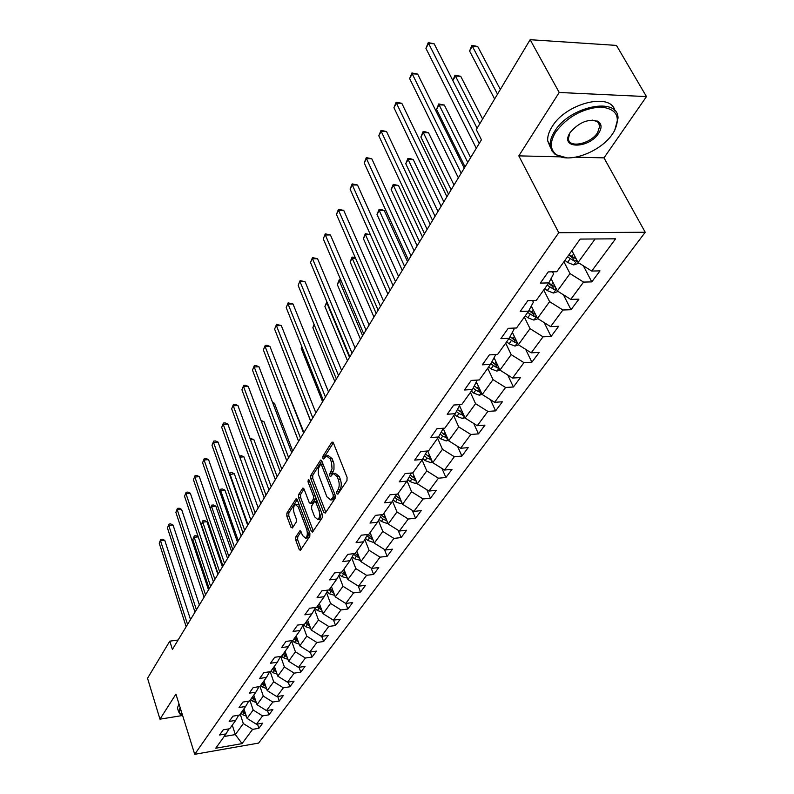 <?xml version="1.0" encoding="UTF-8"?>
<svg xmlns="http://www.w3.org/2000/svg" width="794" height="794" viewBox="0 0 794 794"><rect width="100%" height="100%" fill="white"/><g stroke="black" fill="none" stroke-linecap="round" stroke-linejoin="round"><path stroke-width="1.19" d="M336.775 493.729L337.897 494.186L346.978 480.549L347.067 477.313L333.351 442.824L331.763 442.258L322.969 456.133L322.91 458.356L323.734 459.021L326.364 455.845L330.155 458.882L331.525 462.436L332.051 468.807L329.857 473.7L329.798 475.934L330.641 476.608L333.272 473.492L337.142 476.608L338.284 479.487C339.584 483.467 339.495 486.891 337.996 489.739L336.835 491.496L336.775 493.729M295.755 536.962L295.686 539.98L299.179 549.398L300.331 550.411L309.819 536.347L309.898 533.27L297.244 499.694L296.122 498.741L286.892 513.093L286.823 516.1L290.981 527.295L292.42 527.97L296.251 522.055L296.321 519.018L294.227 513.43C293.046 509.103 293.413 506.125 295.318 504.478L298.306 507.058L306.613 529.141C307.824 533.499 307.457 536.496 305.531 538.124L302.464 535.454L301.075 531.752L299.943 530.759L295.755 536.962L297.74 536.744L297.661 539.761L301.204 549.279M175.931 694.095L159.971 719.166L147.535 678.284L169.787 641.155L172.397 649.432L481.442 139.804L476.271 129.62L530.144 39.7L559.204 92.481L518.819 155.872L558.758 232.702L194.719 754.3L175.931 694.095M323.763 512.408L325.312 513.083L335.098 498.394L335.177 495.208L321.808 461.006L320.637 460.063L310.791 475.368L310.712 478.484L323.763 512.408L325.828 512.309M322.255 517.678L312.449 532.198L311.278 531.196L298.584 497.58L298.653 494.533L302.901 488.042L304.033 488.995L309.203 502.592L310.365 503.565L313.372 499.138L313.451 496.032L308.012 481.839L308.31 479.437L309.114 480.102L322.334 514.552L322.255 517.678M558.758 232.702L645.224 232.265L258.566 743.095L194.719 754.3M257.484 724.049L258.913 728.287L262.735 723.155L256.402 724.227L262.566 715.9L268.948 714.838L272.878 709.558L266.466 710.62L272.808 702.045L279.26 701.003L283.309 695.574L276.828 696.616L283.349 687.803L289.87 686.77L294.038 681.183L287.488 682.215L294.207 673.143L300.797 672.121L305.075 666.374L298.465 667.387L305.372 658.037L312.032 657.045L316.449 651.13L309.759 652.112L316.885 642.495L323.615 641.512L328.16 635.418L321.401 636.381L328.736 626.466L335.554 625.513L340.239 619.231L333.401 620.174L340.963 609.941L347.851 609.018L352.685 602.537L345.767 603.45L353.578 592.9L360.536 591.996L365.528 585.317L358.531 586.2L366.59 575.313L373.637 574.439L378.778 567.541L371.701 568.395L380.028 557.16L387.144 556.316L392.464 549.18L385.308 550.014L393.903 538.401L401.109 537.588L406.607 530.223L399.362 531.017L408.255 519.008L415.54 518.234L421.217 510.621L413.902 511.376L423.083 498.96L430.467 498.225L436.343 490.345L428.929 491.059L438.437 478.206L445.9 477.522L451.985 469.363L444.491 470.038L454.337 456.729L461.89 456.084L468.182 447.637L460.599 448.263L470.802 434.477L478.445 433.881L484.975 425.127L477.293 425.703L487.873 411.401L495.605 410.865L502.374 401.784L494.602 402.31L505.579 387.472L513.41 386.996L520.437 377.567L512.567 378.033L523.961 362.63L531.881 362.213L539.176 352.427L531.226 352.824L543.056 336.825L551.076 336.477L558.658 326.304L550.599 326.632L562.906 309.997L571.025 309.72L578.915 299.149L570.757 299.388L583.56 282.088L591.778 281.89L599.986 270.883L591.729 271.052L615.578 238.815L580.166 239.083L556.793 271.727L548.267 271.895L540.307 283.111L548.793 282.902L553.567 273.92L552.495 271.816M258.913 728.287L252.601 729.368L242.051 743.621L215.76 748.216L226.012 733.904L219.551 735.006L223.213 729.845L229.694 728.743L235.689 720.376L229.158 721.468L232.93 716.158L239.48 715.076L245.644 706.462L239.044 707.533L242.924 702.075L249.554 701.013L255.886 692.15L249.217 693.202L253.207 687.584L259.906 686.532L266.437 677.411L259.688 678.453L263.807 672.657L270.575 671.625L277.305 662.236L270.476 663.258L274.714 657.283L281.562 656.281L288.49 646.594L281.592 647.596L285.959 641.443L292.887 640.45L300.033 630.476L293.055 631.448L297.552 625.106L304.568 624.144L311.933 613.851L304.866 614.804L309.511 608.264L316.608 607.321L324.21 596.701L317.064 597.624L321.858 590.865L329.034 589.952L336.884 578.995L329.659 579.888L334.602 572.911L341.867 572.027L349.965 560.703L342.661 561.566L347.772 554.361L355.117 553.507L363.493 541.806L356.099 542.63L361.389 535.186L368.823 534.362L377.478 522.263L369.994 523.057L375.463 515.346L382.986 514.572L391.948 502.046L384.375 502.801L390.033 494.821L397.645 494.086L406.925 481.124L399.253 481.829L405.119 473.571L412.83 472.877L422.438 459.448L414.676 460.113L420.751 451.548L428.562 450.903L438.516 436.978L430.656 437.593L436.958 428.71L444.858 428.125L455.19 413.684L447.23 414.24L453.771 405.029L461.771 404.493L472.499 389.507L464.43 390.003L471.229 380.435L479.328 379.959L490.474 364.396L482.305 364.823L489.362 354.888L497.57 354.481L509.153 338.304L500.875 338.661L508.22 328.319L516.527 327.991L528.576 311.159L520.199 311.447L527.841 300.678L536.258 300.43L548.793 282.902M249.951 700.447L253.167 710.015L247.083 718.401L243.917 708.883M247.083 718.401L256.402 724.227M253.167 710.015L262.566 715.9M235.689 720.376L238.666 715.205M259.985 686.423L263.28 696.09L257.028 704.705L253.782 695.097M257.028 704.705L266.466 710.62M263.28 696.09L272.808 702.045M245.644 706.462L248.711 701.142M270.208 671.684L273.692 681.758L267.25 690.621L263.926 680.924M267.25 690.621L276.828 696.616M273.692 681.758L283.349 687.803M255.886 692.15L259.043 686.671M280.679 656.41L284.401 667L277.771 676.131L274.367 666.335M277.771 676.131L287.488 682.215M284.401 667L294.207 673.143M266.437 677.411L269.672 671.764M291.616 641.135L295.428 651.814L288.599 661.213L285.106 651.328M288.599 661.213L298.465 667.387M295.428 651.814L305.372 658.037M277.305 662.236L280.629 656.41M302.891 625.444L306.782 636.173L299.755 645.85L296.172 635.875M299.755 645.85L309.759 652.112M306.782 636.173L316.885 642.495M288.49 646.594L291.924 640.589M314.523 609.286L318.483 620.045L311.238 630.029L307.566 619.955M311.238 630.029L321.401 636.381M318.483 620.045L328.736 626.466M300.033 630.476L303.556 624.283M326.513 592.632L330.552 603.42L323.089 613.712L319.327 603.579M323.089 613.712L333.401 620.174M330.552 603.42L340.963 609.941M311.933 613.851L315.565 607.46M338.869 575.461L342.998 586.28L335.296 596.889L331.416 586.627M335.296 596.889L345.767 603.45M342.998 586.28L353.578 592.9M324.21 596.701L327.952 590.091M351.633 557.745L355.841 568.583L347.891 579.541L343.911 569.169M347.891 579.541L358.531 586.2M355.841 568.583L366.59 575.313M336.884 578.995L340.735 572.166L346.561 576.077M364.813 539.463L369.111 550.321L360.893 561.626L356.804 551.155M360.893 561.626L371.701 568.395M369.111 550.321L380.028 557.16M349.965 560.703L353.945 553.646M378.43 520.576L382.807 531.444L374.321 543.136L370.113 532.566M374.321 543.136L385.308 550.014M382.807 531.444L393.903 538.401M363.493 541.806L367.592 534.501M392.494 501.064L396.97 511.941L388.197 524.02L383.859 513.351M388.197 524.02L399.362 531.017M396.97 511.941L408.255 519.008M377.478 522.263L381.706 514.701M407.054 480.896L411.61 491.774L402.538 504.259L398.082 493.481M402.538 504.259L413.902 511.376M411.61 491.774L423.083 498.96M391.948 502.046L396.315 494.215M422.08 459.944L426.765 470.902L417.376 483.824L412.751 472.887M417.376 483.824L428.929 491.059M426.765 470.902L438.437 478.206M406.925 481.124L411.431 473.006M437.623 438.228L442.457 449.285L432.73 462.674L427.688 450.972M432.73 462.674L444.491 470.038M442.457 449.285L454.337 456.729M422.438 459.448L427.093 451.022M453.721 415.738L458.704 426.894L448.64 440.769L443.211 428.452M448.64 440.769L460.599 448.263M458.704 426.894L470.802 434.477M448.392 440.223L446.278 440.938L440.73 438.874L438.516 436.988L443.33 428.234M470.415 392.425L475.556 403.689L465.115 418.071L459.557 405.714M460.054 404.603L455.19 413.684M465.115 418.071L477.293 425.703M475.556 403.689L487.873 411.401M487.724 368.237L493.034 379.611L482.206 394.529L476.499 382.152M477.194 380.088L472.499 389.507M482.206 394.529L494.602 402.31M493.034 379.611L505.579 387.472M488.667 366.907L491.029 368.882L496.846 371.106L499.922 370.083L494.086 357.707M512.567 378.033L499.932 370.113L511.177 354.62L505.689 343.137M494.97 354.61L495.337 355.404L490.474 364.396M511.177 354.62L523.961 362.63M524.348 317.064L530.025 328.656L518.343 344.755L512.358 332.339M513.42 328.111L513.996 329.302L509.153 338.304M518.343 344.755L531.226 352.824M530.025 328.656L543.056 336.825M543.741 289.969L549.617 301.66L537.469 318.404L531.335 305.998M532.576 300.539L533.379 302.167L528.576 311.159M537.469 318.404L550.599 326.632M549.617 301.66L562.906 309.997M563.919 261.782L570.003 273.583L557.368 291.001L551.076 278.615M557.368 291.001L570.757 299.388M570.003 273.583L583.56 282.088M595.133 238.964L578.062 262.486L571.888 250.636M578.062 262.486L591.729 271.052M575.759 157.202L603.996 157.857L646.465 96.6L559.204 92.481M646.465 96.6L616.462 45.407L530.144 39.7M159.971 719.166L182.61 715.493M603.996 157.857L645.224 232.265M178.114 640.014L169.787 641.155M232.265 725.16L235.342 734.579L243.331 723.572L240.195 714.084M224.156 736.495L235.342 734.579L242.051 743.621M243.331 723.572L252.601 729.368M226.012 733.904L228.91 728.882M583.372 265.811L591.778 281.89M563.432 294.802L571.025 309.72M544.198 322.612L551.076 336.477M525.638 349.32L531.881 362.213M507.733 374.996L513.41 386.996M490.444 399.7L495.605 410.865M473.73 423.47L478.445 433.881M457.592 446.377L461.89 456.084M441.98 468.47L445.9 477.522M426.874 489.779L430.467 498.225M412.255 510.353L415.54 518.234M398.102 530.223L401.109 537.588M384.395 549.438L387.144 556.316M371.106 568.028L373.637 574.439M358.223 586.012L360.536 591.996M345.727 603.42L347.851 609.018M333.549 620.154L335.554 625.513M321.709 636.341L323.615 641.512M310.226 652.043L312.032 657.045M299.07 667.288L300.797 672.121M288.232 682.096L289.87 686.77M277.702 696.477L279.26 701.003M267.449 710.451L268.948 714.838M518.819 155.872L560.038 156.835M338.681 493.014L340.05 489.551C341.549 486.702 341.648 483.288 340.338 479.298L338.284 479.487M334.363 473.393L335.326 473.303L339.207 476.42L340.338 479.298M327.456 455.756L328.408 455.677L332.2 458.714L333.966 463.795L333.976 469.373L331.684 475.159M333.351 442.834L325.004 455.974L324.786 457.533M321.808 461.016L312.796 475.189L312.727 478.306L325.788 512.199M333.123 497.094L333.182 494.861L321.471 464.867L320.657 464.202L318.325 468.659L318.334 474.157L326.88 496.806L330.741 499.972L333.123 497.094L335.167 496.895L335.415 496.101M322.989 464.033L320.885 464.182M331.743 499.873L333.956 498.711L331.912 498.91M335.167 496.895L333.956 498.711M304.033 489.005L300.638 494.344L300.569 497.401L313.322 531.087M312.072 503.396L315.387 498.95L315.734 497.362M314.632 516.834L317.779 519.494C319.784 517.807 320.161 514.75 318.92 510.324L315.893 502.433L314.374 501.768L311.714 505.867L311.635 508.964L314.632 516.834M318.99 519.375L319.793 519.286L321.56 512.527M317.253 501.302L315.039 501.421M301.055 531.682L297.74 536.744M306.782 537.995L307.526 537.915L309.243 531.553M299.229 504.974L296.083 504.398M297.244 499.704L288.857 512.904L288.798 515.901L292.966 527.127M572.474 251.758L571.601 251.043M579.144 263.151L573.744 264.928L567.521 262.427L564.951 260.333M500.339 89.454L477.71 46.499L472.341 46.161L469.582 51.024L494.632 98.982M576.265 259.023L569.07 254.586M567.472 256.819L574.449 261.186L576.841 260.134M574.449 261.186L572.831 258.09L568.792 254.963M497.51 94.168L471.894 45.367L477.71 46.499M469.582 51.024L471.894 45.367M477.095 128.241L434.129 43.769L428.581 43.422L479.229 143.446M425.921 48.374L428.244 42.628L428.581 43.422L425.921 48.374L476.291 148.289M428.244 42.628L434.129 43.769M612.621 133.799L614.318 131.099C621.057 116.5 616.352 108.48 600.234 107.011C582.032 108.679 567.194 116.996 555.75 131.953C549.726 141.947 549.895 149.5 556.247 154.612C568.057 164.12 600.78 152.011 612.621 133.799M566.966 157.877L555.224 154.512L551.711 150.632L550.202 145.56C549.885 141.213 551.383 136.449 554.688 131.288C569.546 106.188 618.228 96.302 618.02 118.088L614.695 130.424M598.626 133.342C588.84 148.885 559.959 149.123 569.596 133.392L570.201 132.419C579.501 121.869 588.95 118.286 598.537 121.671C601.842 124.36 601.872 128.251 598.626 133.342M569.864 132.945L568.405 138.533C568.524 148.567 590.458 144.111 597.584 132.687L599.867 125.789L597.485 121.591L592.126 120.063M550.609 147.932L547.701 140.885C547.374 136.518 548.862 131.754 552.148 126.593C565.963 103.131 611.162 91.925 614.893 110.773M599.43 123.953L599.202 124.598M180.437 708.516L179.384 712.605L182.541 715.285M181.717 714.957L179.881 713.955L178.571 711.662L180.139 707.583M177.806 709.211L177.429 708L178.997 703.911M551.909 280.262L550.718 279.28M558.132 291.477L553.388 293.036L547.264 290.614L544.753 288.55M482.623 119.011L460.728 76.303L455.419 76.035L452.848 80.571M555.492 287.299L548.704 283.031M547.175 285.175L554.014 289.453L556.187 288.679M554.014 289.453L552.455 286.386L548.505 283.319M479.784 123.755L455.022 75.192L460.728 76.303M452.828 80.531L455.022 75.192M532.159 307.655L530.968 306.673M537.955 318.702L533.816 320.071L527.792 317.719L525.34 315.675M470.624 157.639L444.342 105.066L439.102 104.848L436.541 109.374L465.036 166.859M535.543 314.493L529.042 310.285M527.663 312.429L534.372 316.627L536.317 316.072M534.372 316.627L532.873 313.59L528.923 310.514M467.745 162.393L439.102 104.848L438.745 103.945L444.342 105.066M436.541 109.374L438.745 103.945M464.252 168.149L417.684 74.1L412.205 73.812L461.195 173.191M409.635 78.586L411.907 72.959L412.205 73.812L409.635 78.586L458.366 177.856M411.907 72.959L417.684 74.1M446.913 196.743L401.824 103.329L396.424 103.111L443.836 201.815M393.943 107.706L396.166 102.198L396.424 103.111L393.943 107.706L441.117 206.301M396.166 102.198L401.824 103.329M513.162 334.016L511.981 333.033M518.561 344.884L514.978 346.075L509.063 343.782L506.661 341.777M454.009 185.042L428.532 132.806L423.351 132.648L420.88 137.015L448.501 194.123M516.368 340.656L510.115 336.507M508.894 338.651L515.475 342.77L517.192 342.373M515.475 342.77L514.026 339.763L510.046 336.636M451.111 189.816L423.351 132.648L423.043 131.705L425.108 131.764L428.532 132.806M420.88 137.015L423.043 131.705M494.88 359.394L493.709 358.412M437.97 211.492L413.267 159.604L408.146 159.495L405.754 163.713L432.541 220.434M497.917 365.845L491.903 361.746M490.771 363.851L497.282 367.94L498.781 367.672M497.282 367.94L495.883 364.952L491.873 361.796M435.062 216.276L408.146 159.495L407.878 158.502L409.922 158.542L413.267 159.604M405.754 163.713L407.878 158.502M477.283 383.839L476.112 382.867M482.107 394.32L479.377 395.233L473.651 393.07L471.338 391.124M422.487 237.019L398.509 185.498L393.457 185.439L391.144 189.508L417.138 245.832M480.162 390.102L474.365 386.073M473.264 388.097L475.735 390.172L479.755 392.186L481.045 392.018M419.579 241.823L393.457 185.439L393.219 184.397L398.509 185.498M391.144 189.508L393.219 184.397M430.199 224.295L386.529 131.526L381.199 131.357L427.122 229.377M378.807 135.794L380.981 130.395L381.199 131.357L378.807 135.794L424.502 233.704M380.981 130.395L386.529 131.526M414.101 250.844L371.771 158.731L366.5 158.621L411.014 255.936M364.198 162.899L366.322 157.609L366.5 158.621L364.198 162.899L408.483 260.104M366.322 157.609L371.771 158.731M398.568 276.461L357.518 185.012L352.318 184.952L395.481 281.552M350.085 189.081L352.169 183.9L352.318 184.952L350.085 189.081L393.04 285.582M352.169 183.9L357.518 185.012M460.322 407.411L459.16 406.439M464.937 417.684L462.535 418.498L456.897 416.384L454.634 414.468M407.53 261.692L384.246 210.529L379.254 210.509L377.021 214.449L402.26 270.377M463.051 413.485L457.473 409.525M456.401 411.471L458.902 413.585L463.944 415.47M404.612 266.496L379.254 210.509L379.056 209.437L381.051 209.437L384.246 210.529M377.021 214.449L379.056 209.437M383.581 301.174L343.742 210.4L338.601 210.39L380.485 306.276M336.448 214.39L338.492 209.298L338.601 210.39L336.448 214.39L378.133 310.156M338.492 209.298L343.742 210.4M443.955 430.149L442.814 429.177M446.556 436.045L441.176 432.154M440.144 434.03L442.665 436.174L447.449 438.08M390.152 290.346L365.508 234.766L363.354 238.577L387.879 294.098M370.411 234.736L365.508 234.766L365.349 233.654L370.401 234.726M363.354 238.577L365.349 233.654M369.111 325.044L330.433 234.955L325.351 234.984L366.014 330.145M323.267 238.855L325.272 233.853L323.267 238.855L363.741 333.897M325.272 233.853L330.433 234.955M428.174 452.094L427.043 451.131M432.432 461.979L430.596 462.594L425.127 460.589L422.874 458.664M430.646 457.83L425.455 453.999M424.453 455.806L427.003 457.989L431.529 459.885M376.158 313.412L352.218 258.239L350.124 261.931L373.964 317.044M355.523 258.199L352.218 258.239L352.079 257.097L355.216 257.494M350.124 261.931L352.079 257.097M355.126 348.109L317.55 258.705L312.528 258.775L352.03 353.201M310.514 262.516L312.479 257.613L310.514 262.516L349.836 356.824M312.479 257.613L317.55 258.705M417.019 482.99L415.441 483.526L410.051 481.561L407.769 479.606M415.282 478.861L410.27 475.1M409.297 476.847L411.868 479.05L416.155 480.936M362.63 335.733L339.346 280.967L337.311 284.55L360.496 339.246M341.182 280.927L339.346 280.967L339.237 279.796L340.686 279.766M337.311 284.55L339.237 279.796M341.599 370.401L305.075 281.701L300.112 281.81L338.512 375.502M298.167 285.423L300.092 280.61L298.167 285.423L336.388 379.006M300.092 280.61L305.075 281.701M402.141 503.297L400.791 503.753L395.491 501.838L393.179 499.843M400.444 499.188L395.601 495.496M394.658 497.183L397.238 499.406L401.298 501.262M349.519 357.34L326.87 302.99L324.905 306.454L347.464 360.744M327.376 302.98L326.88 301.789M324.905 306.454L326.791 301.789M328.518 391.978L292.996 303.963L288.093 304.102L325.441 397.06M286.207 307.615L288.103 302.881L286.207 307.615L323.376 400.454M288.103 302.881L292.996 303.963M387.75 522.928L386.628 523.315L381.398 521.45L379.066 519.425M386.092 518.849L381.418 515.227M380.505 516.854L383.095 519.087L386.936 520.904M314.355 325.074L312.876 327.694L334.83 381.567M312.876 327.694L314.047 324.319M315.863 412.85L281.294 325.54L276.451 325.709L312.786 417.932M274.615 329.113L276.481 324.468L274.615 329.113L310.791 421.207M276.481 324.468L281.294 325.54M373.845 541.925L372.922 542.242L367.771 540.416L365.419 538.372M372.227 537.866L367.88 534.471M366.818 535.89L373.001 539.89L372.188 537.846M301.958 346.968L301.204 348.298L322.592 401.754M301.204 348.298L301.799 346.551M303.596 433.077L269.95 346.452L265.166 346.66L300.529 438.139M263.39 349.956L265.216 345.39L263.39 349.956L298.604 441.315M265.216 345.39L267.131 345.311L269.95 346.452M360.377 560.316L354.571 558.787L352.208 556.723M358.799 556.276L355.166 553.438M353.568 554.321L359.583 558.281M289.959 368.168L310.722 421.326M291.716 452.659L258.953 366.739L254.219 366.967L288.659 457.711M252.492 370.173L254.288 365.677L252.492 370.173L286.793 460.798M254.288 365.677L256.184 365.587L258.953 366.739M347.345 578.121L341.787 576.573L339.415 574.499M303.923 432.532L284.689 384.385M345.807 574.112L342.333 571.372M284.57 384.088L285.205 384.356M280.203 471.656L248.274 386.42L243.589 386.678L277.146 476.688M241.922 389.785L243.689 385.368L241.922 389.785L275.339 479.675M243.689 385.368L245.554 385.269L248.274 386.42M334.721 595.381L329.401 593.813L327.019 591.729M292.688 451.061L274.436 403.263L272.918 403.352M333.212 591.391L329.907 588.741M328.875 589.972L333.946 593.326M272.58 402.469L274.436 403.263M269.037 490.067L237.912 405.526L233.287 405.813L265.99 495.089M231.659 408.831L233.396 404.483L231.659 408.831L264.233 497.987M233.396 404.483L235.242 404.364L237.912 405.526M322.493 612.114L317.392 610.526L315.01 608.432M281.781 469.056L263.975 421.624L261.524 421.793M321.014 608.144L317.848 605.584M316.935 606.854L321.729 610.05M261.037 420.502L263.975 421.624M258.199 507.942L227.848 424.085L223.273 424.393L255.162 512.944M221.695 427.321L223.402 423.043L221.695 427.321L253.465 515.753M223.402 423.043L225.228 422.924L227.848 424.085M310.633 628.352L305.74 626.744L303.358 624.64M271.181 486.533L253.802 439.479L250.497 439.717M309.184 624.392L306.156 621.91M305.273 623.151L309.868 626.277M250.021 438.417L253.802 439.479M247.678 525.291L218.072 442.109L213.536 442.447L244.661 530.273M212.008 445.285L213.685 441.077L212.008 445.285L243.004 533.002M213.685 441.077L215.502 440.948L218.072 442.109M299.12 644.083L294.425 642.485L292.252 640.55M260.879 503.515L243.907 456.828L239.818 457.155M297.71 640.163L294.812 637.761M293.959 638.962L298.375 642.018M239.451 456.143L241.386 455.687L243.907 456.828M239.629 455.825L239.59 456.51M237.466 542.133L208.564 459.627L204.088 459.984L234.448 547.096M202.599 462.753L204.247 458.614L202.599 462.753L232.841 549.746M204.247 458.614L206.043 458.466L208.564 459.627M287.944 659.348L283.448 657.76L281.652 656.162M250.864 520.03L234.29 473.71L229.645 474.643M286.574 655.477L283.795 653.154M282.962 654.316L287.22 657.293M248.006 524.745L229.962 474.078L230.081 472.708L231.808 472.569L234.29 473.71M229.406 473.968L230.081 472.708M227.541 558.5L199.324 476.668L194.897 477.045L224.543 563.442M193.438 479.735L195.066 475.656L193.438 479.735L222.975 566.023M195.066 475.656L196.843 475.507L199.324 476.668M277.086 674.166L272.789 672.597L271.012 671.019M241.128 536.099L224.93 490.136L220.653 490.523L219.869 491.903M275.756 670.344L273.106 668.101M272.292 669.233L276.381 672.141M238.279 540.783L220.653 490.523L220.782 489.144L222.489 488.995L224.93 490.136M219.73 491.516L220.782 489.144M217.893 574.409L190.332 493.243L185.945 493.64L214.906 579.332M184.536 496.26L186.143 492.24L184.536 496.26L213.388 581.833M186.143 492.24L187.89 492.082L190.332 493.243M266.546 688.567L262.417 687.018L260.68 685.46M231.65 551.721L215.819 506.125L211.581 506.532L210.36 508.686M265.256 684.795L262.705 682.622M261.921 683.723L265.861 686.562M228.811 556.396L211.581 506.532L211.73 505.143L213.417 504.984L215.819 506.125M210.321 508.577L211.73 505.143M208.504 589.882L181.578 509.371L177.251 509.788L205.537 594.775M175.871 512.329L177.449 508.378L175.871 512.329L204.058 597.217M177.449 508.378L179.186 508.21L181.578 509.371M256.303 702.561L252.343 701.042L250.626 699.494M222.419 566.936L206.956 521.698L202.758 522.115L201.368 524.576L218.152 573.983M255.043 698.839L252.601 696.745M251.837 697.807L255.628 700.586M219.601 571.591L202.758 522.115L202.917 520.715L204.584 520.556L206.956 521.698M201.368 524.576L202.917 520.715M199.383 604.929L173.062 525.072L168.775 525.499L196.426 609.802M167.445 527.98L168.993 524.08L167.445 527.98L194.996 612.174M168.993 524.08L170.71 523.911L173.062 525.072M246.339 716.178L242.547 714.679L240.86 713.151M245.118 712.506L242.775 710.471M242.031 711.513L245.693 714.213M210.628 586.379L194.153 537.3L192.803 539.692L209.219 588.711M198.232 536.873L194.153 537.3L194.322 535.89L195.989 535.722L198.212 536.813M192.803 539.692L194.322 535.89M190.51 619.568L164.775 540.367L160.527 540.803L187.563 624.421M159.227 543.225L160.755 539.374L159.227 543.225L186.163 626.724M160.755 539.374L162.452 539.205L164.775 540.367M340.05 489.551L337.996 489.739M339.207 476.42L337.142 476.608M331.902 473.522L329.857 473.7M333.053 471.755L330.999 471.934M333.321 461.552L331.277 461.721M332.2 458.714L330.155 458.882M325.004 455.974L322.969 456.133M332.964 442.169L331.763 442.258M338.889 491.297L336.835 491.496M312.727 478.306L310.712 478.484M312.796 475.189L310.791 475.368M321.401 460.322L320.26 460.421M334.979 494.692L333.182 494.861M323.257 464.718L321.471 464.867M313.283 530.988L311.278 531.196M300.569 497.401L298.584 497.58M300.638 494.344L298.653 494.533M303.616 488.28L302.554 488.37M312.717 503.049L310.712 503.247M315.387 498.95L313.372 499.138M315.168 495.873L313.451 496.032M309.72 481.69L308.012 481.839M320.647 510.155L318.92 510.324M317.62 502.265L315.893 502.433M300.608 530.958L299.616 531.067M308.271 528.973L306.613 529.141M299.953 506.9L298.306 507.058M292.956 527.087L290.981 527.295M288.798 515.901L286.823 516.1M288.857 512.904L286.892 513.093M296.817 498.96L295.785 499.059M301.164 549.18L299.179 549.398M297.661 539.761L295.686 539.98M573.893 264.878L577.049 260.521M571.64 256.69L573.615 253.951M567.521 262.427L570.042 258.923M553.527 292.996L556.376 289.056M551.225 285.106L553.071 282.535M547.264 290.614L549.686 287.239M533.955 320.022L536.516 316.478M531.603 312.409L533.33 310.017M527.792 317.719L530.124 314.474M515.117 346.025L517.42 342.849M512.726 338.681L514.333 336.448M509.063 343.782L511.306 340.666M496.984 371.066L499.039 368.218M494.553 363.97L496.052 361.885M491.029 368.882L493.183 365.875M479.507 395.194L481.343 392.663M477.055 388.335L478.454 386.38M473.651 393.07L475.735 390.172M478.435 389.308L479.755 392.186M462.664 418.448L464.282 416.215M460.173 411.818L461.483 410.002M456.897 416.384L458.902 413.585M461.632 412.83L462.862 415.57M446.417 440.888L447.826 438.933M443.896 434.467L445.116 432.78M440.73 438.874L442.665 436.174M445.424 435.519L446.565 438.119M430.725 462.555L431.946 460.857M428.184 456.332L429.316 454.754M425.127 460.589L427.003 457.989M429.772 457.413L430.834 459.885M415.56 483.486L416.622 482.027M413.009 477.452L414.061 475.983M410.051 481.561L411.868 479.05M414.647 478.564L415.629 480.906M400.91 503.714L401.804 502.483M398.34 497.868L399.322 496.498M395.491 501.838L397.238 499.406M400.017 498.989L400.95 501.232M386.747 523.276L387.482 522.254M384.167 517.599L385.08 516.328M381.398 521.45L383.095 519.087M385.874 518.74L386.747 520.884M373.041 542.203L373.627 541.389M370.441 536.694L371.284 535.513M367.771 540.416L369.409 538.143M359.761 560.524L360.218 559.899M357.161 555.175L357.945 554.083M354.571 558.787L356.159 556.574M344.298 573.079L345.023 572.067M341.787 576.573L343.326 574.439M331.832 590.428L332.497 589.495M329.401 593.813L330.89 591.738M319.744 607.251L320.369 606.388M317.392 610.526L318.831 608.522M308.022 623.558L308.598 622.764M305.74 626.744L307.139 624.799M296.648 639.388L297.174 638.664M294.425 642.485L295.785 640.589M285.602 654.762L286.088 654.087M283.448 657.76L284.768 655.923M274.883 669.689L275.32 669.074M272.789 672.597L274.069 670.821M264.462 684.19L264.859 683.634M262.417 687.018L263.668 685.291M254.328 698.283L254.685 697.787M252.343 701.042L253.564 699.355M242.547 714.679L243.728 713.032M332.785 499.773L330.741 499.972M312.37 503.366L310.365 503.565M319.793 519.286L317.779 519.494M307.526 537.915L305.531 538.124M547.701 140.885L550.202 145.56M599.867 125.789L597.535 121.621M597.515 121.591L597.128 120.896M597.485 121.591L598.537 121.671M556.247 154.612L555.224 154.512M177.429 708L178.571 711.662M180.536 714.233L179.881 713.955"/></g></svg>
